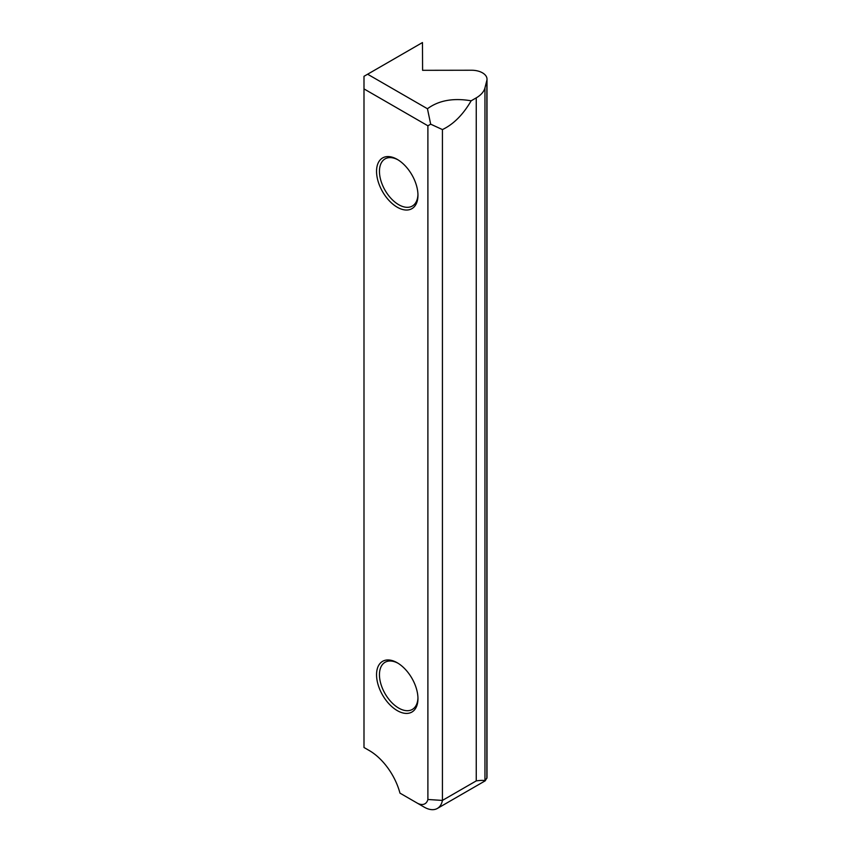 <?xml version="1.0" encoding="UTF-8"?>
<svg xmlns="http://www.w3.org/2000/svg" width="851" height="851" viewBox="0 0 851 851"><rect width="100%" height="100%" fill="white"/><g stroke="black" fill="none" stroke-linecap="round" stroke-linejoin="round"><path stroke-width="1.28" d="M397.257 207.219A29.285 16.903 60 0 1 376.546 171.349A29.285 16.903 60 0 1 397.257 159.392L397.257 159.392A29.285 16.903 60 0 1 417.958 195.262A29.285 16.903 60 0 1 397.257 207.219M397.991 159.839A27.232 15.722 -120 0 0 385.088 158.882A27.232 15.722 -120 0 0 380.918 180.699A27.232 15.722 -120 0 0 398.704 204.697A27.232 15.722 -120 0 0 412.32 206.048A27.232 15.722 -120 0 0 417.947 194.4M397.257 710.606A29.285 16.903 60 0 1 376.546 674.737A29.285 16.903 60 0 1 397.257 662.78L397.257 662.78A29.285 16.903 60 0 1 417.958 698.65A29.285 16.903 60 0 1 397.257 710.606M397.991 663.227A27.232 15.722 -120 0 0 385.088 662.269A27.232 15.722 -120 0 0 380.918 684.098A27.232 15.722 -120 0 0 398.704 708.085A27.232 15.722 -120 0 0 412.32 709.436A27.232 15.722 -120 0 0 417.947 697.788M416.979 802.961A15.924 9.191 -120 0 0 427.893 799.493L427.893 125.788L363.994 88.898L363.994 747.497L369.238 750.518A46.241 26.7 60 0 1 399.97 793.132L424.245 807.152A26.2 15.127 -120 0 0 437.35 808.45A26.2 15.127 -120 0 0 442.424 800.419L427.893 799.493M442.424 129.575L442.424 800.419L476.252 780.888L476.252 97.865L471.156 100.801C463.029 114.736 453.455 124.32 442.424 129.575L430.68 124.172L427.893 125.788M399.97 793.132L400.938 793.696M476.252 97.865A30.827 17.797 0 0 0 484.953 87.866L486.846 80.43A15.414 8.904 0 0 0 487.006 79.143A15.414 8.904 0 0 0 471.55 70.239L422.596 70.314L422.468 42.646A3.085 1.776 0 0 0 422.468 42.55L363.994 76.313L363.994 88.898M367.621 74.218L427.447 108.747L430.68 124.172M487.006 79.143L487.006 777.644L485.219 780.814L437.35 808.45M484.953 87.866L484.953 780.91C484.198 780.229 481.294 780.218 476.252 780.888M471.156 100.801C453.285 97.769 438.712 100.418 427.447 108.747M486.846 80.43L486.846 778.378"/></g></svg>
